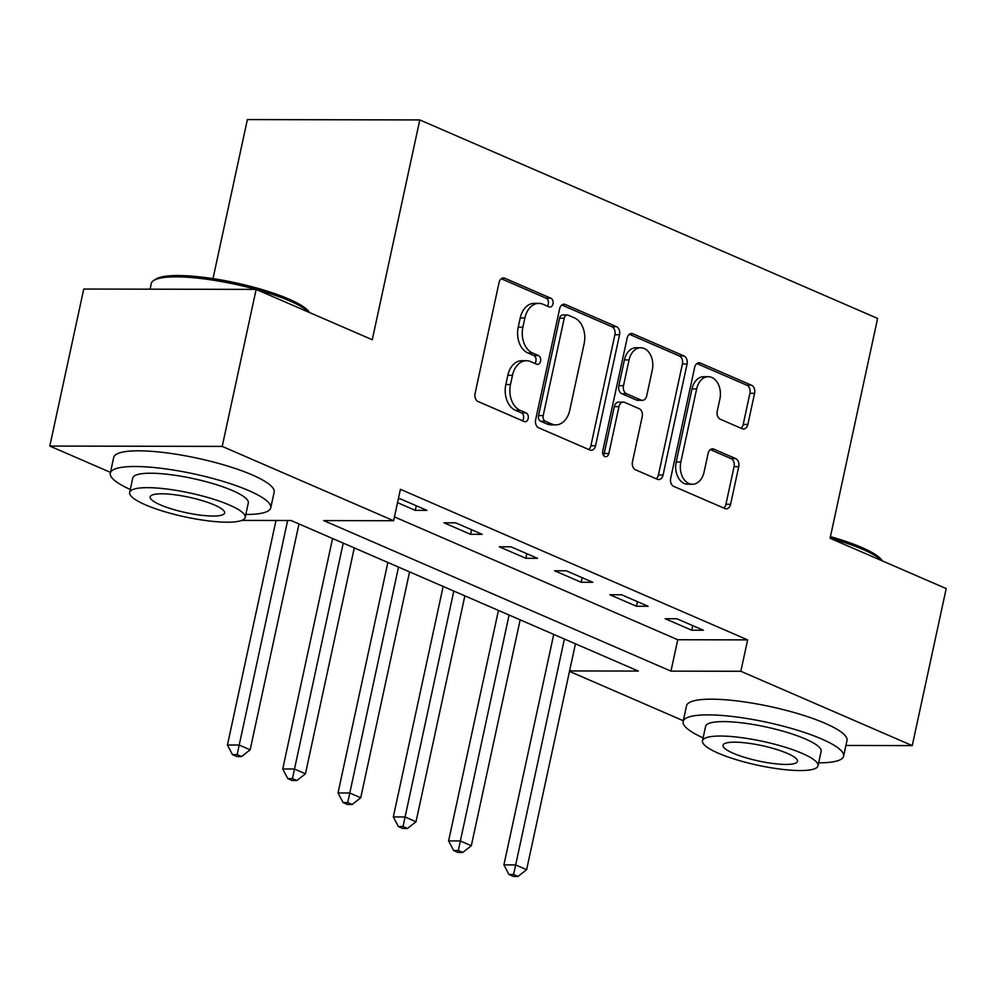 <?xml version="1.0" encoding="UTF-8"?>
<svg xmlns="http://www.w3.org/2000/svg" width="996" height="996" viewBox="0 0 996 996"><rect width="100%" height="100%" fill="white"/><g stroke="black" fill="none" stroke-linecap="round" stroke-linejoin="round"><path stroke-width="1.49" d="M552.979 303.88A4.507 3.175 90.1 0 0 550.875 298.24L504.748 278.245A6.449 4.544 90.1 0 0 503.428 277.959A6.449 4.544 90.1 0 0 499.071 282.515L475.08 393.482A6.449 4.544 90.1 0 0 478.08 401.525L524.22 421.532A4.507 3.175 90.1 0 0 525.141 421.731A4.507 3.175 90.1 0 0 528.191 418.532A4.507 3.175 90.1 0 0 526.087 412.904L520.111 410.315A20.63 14.529 90.1 0 1 510.487 384.568L512.479 375.318A20.63 14.529 90.1 0 1 526.423 360.714A20.63 14.529 90.1 0 1 530.644 361.61L536.607 364.2A4.507 3.175 90.1 0 0 537.541 364.399A4.507 3.175 90.1 0 0 540.591 361.199A4.507 3.175 90.1 0 0 538.475 355.572L532.511 352.982A20.63 14.529 90.1 0 1 522.875 327.236L524.88 317.985A20.63 14.529 90.1 0 1 538.811 303.382A20.63 14.529 90.1 0 1 543.044 304.278L549.008 306.868A4.507 3.175 90.1 0 0 549.929 307.067A4.507 3.175 90.1 0 0 552.979 303.88M547.24 306.108A4.507 3.175 90.1 0 0 548.323 303.867A4.507 3.175 90.1 0 0 546.219 298.227L501.249 278.731M522.439 420.76A4.507 3.175 90.1 0 0 523.535 418.532A4.507 3.175 90.1 0 0 521.431 412.892L515.455 410.302L520.111 410.315M534.84 363.428A4.507 3.175 90.1 0 0 535.923 361.199A4.507 3.175 90.1 0 0 533.819 355.56L527.855 352.97L532.511 352.982M742.182 428.728A6.449 4.544 90.1 0 0 743.502 429.002A6.449 4.544 90.1 0 0 747.859 424.445L754.582 393.308A6.449 4.544 90.1 0 0 751.582 385.265L700.35 363.054A6.449 4.544 90.1 0 0 699.03 362.768A6.449 4.544 90.1 0 0 694.673 367.337L670.682 478.292A6.449 4.544 90.1 0 0 673.682 486.347L724.926 508.558A6.449 4.544 90.1 0 0 726.246 508.832A6.449 4.544 90.1 0 0 730.591 504.275L738.721 466.676A6.449 4.544 90.1 0 0 735.72 458.621L713.796 449.121A6.449 4.544 90.1 0 0 712.476 448.835A6.449 4.544 90.1 0 0 708.119 453.392L704.085 472.042A17.243 12.151 90.1 0 1 692.432 484.255A17.243 12.151 90.1 0 1 680.853 461.97L696.652 388.926A17.243 12.151 90.1 0 1 708.293 376.712A17.243 12.151 90.1 0 1 719.884 398.998L717.245 411.174A6.449 4.544 90.1 0 0 720.257 419.216L742.182 428.728M110.481 472.365L49.8 446.059L83.751 289.039L256.146 289.4L372.267 339.736L419.789 119.931L877.613 318.434L830.091 538.251L946.2 588.599L912.249 745.606L845.915 745.469M256.146 289.4L222.208 446.407L393.607 520.721L323.712 520.584L670.955 671.142L740.85 671.279L912.249 745.606M394.441 516.899L677.741 639.743L747.635 639.88L400.404 489.322L393.607 520.721M747.635 639.88L740.85 671.279M619.549 334.768A6.449 4.544 90.1 0 0 616.549 326.713L565.317 304.502A6.449 4.544 90.1 0 0 563.997 304.216A6.449 4.544 90.1 0 0 559.64 308.785L535.649 419.752A6.449 4.544 90.1 0 0 538.649 427.794L589.893 450.005A6.449 4.544 90.1 0 0 591.213 450.292A6.449 4.544 90.1 0 0 595.558 445.722L619.549 334.768L614.893 334.756A6.449 4.544 90.1 0 0 611.88 326.7L561.819 305M632.834 333.772L684.065 355.995A6.449 4.544 90.1 0 1 687.066 364.038L663.075 475.005A6.449 4.544 90.1 0 1 658.73 479.562A6.449 4.544 90.1 0 1 657.41 479.288L635.473 469.776A6.449 4.544 90.1 0 1 632.472 461.733L642.196 416.726A6.449 4.544 90.1 0 0 639.195 408.684L624.641 402.372A6.449 4.544 90.1 0 0 623.322 402.085A6.449 4.544 90.1 0 0 618.964 406.654L608.842 453.504A4.507 3.175 90.1 0 1 605.792 456.703A4.507 3.175 90.1 0 1 602.767 450.864L627.156 338.055A6.449 4.544 90.1 0 1 631.514 333.498A6.449 4.544 90.1 0 1 632.834 333.772L630.182 333.772M397.516 502.656L415.27 510.35L426.923 510.375L400.38 498.872L398.338 498.859M444.029 522.813L470.573 534.329L482.213 534.354L455.67 522.838L444.029 522.813M499.32 546.792L525.863 558.295L537.504 558.32L510.973 546.816L499.32 546.792M554.61 570.77L581.154 582.274L592.807 582.299L566.263 570.795L554.61 570.77M609.901 594.737L636.444 606.253L648.097 606.265L621.554 594.761L609.901 594.737M665.191 618.715L691.734 630.219L703.388 630.244L676.844 618.74L665.191 618.715M419.789 119.931L247.382 119.582L212.995 278.631M49.8 446.059L222.208 446.407M683.306 720.731L569.488 671.379M569.588 670.931L638.336 671.08L291.106 520.522L241.754 520.41M677.741 639.743L670.955 671.142M415.27 510.35L416.266 505.756M470.573 534.329L471.556 529.735M525.863 558.295L526.859 553.701M581.154 582.274L582.15 577.68M636.444 606.253L637.44 601.646M691.734 630.219L692.73 625.625M538.811 303.382L534.155 303.369A20.63 14.529 90.1 0 0 520.223 317.973L524.88 317.985M527.855 352.97A20.63 14.529 90.1 0 1 518.219 327.223L520.223 317.973M526.423 360.714L521.767 360.701A20.63 14.529 90.1 0 0 507.823 375.305L512.479 375.318M515.455 410.302A20.63 14.529 90.1 0 1 505.831 384.556L507.823 375.305M588.723 449.495A6.449 4.544 90.1 0 0 590.902 445.71L614.893 334.756M568.218 315.197A4.507 3.175 90.1 0 0 567.297 315.01A4.507 3.175 90.1 0 0 564.246 318.197L543.194 415.606A4.507 3.175 90.1 0 0 545.298 421.233L551.597 423.96A20.63 14.529 90.1 0 0 555.818 424.856A20.63 14.529 90.1 0 0 569.749 410.265L584.142 343.682A20.63 14.529 90.1 0 0 574.518 317.936L568.218 315.197M567.297 315.01L562.64 314.997A4.507 3.175 90.1 0 0 559.59 318.185L564.246 318.197M555.818 424.856L551.162 424.856A20.63 14.529 90.1 0 1 546.929 423.96L540.641 421.221A4.507 3.175 90.1 0 1 538.537 415.593L559.59 318.185M629.335 334.27L679.397 355.983L684.065 355.995M656.24 478.777A6.449 4.544 90.1 0 0 658.418 474.992L682.409 364.026A6.449 4.544 90.1 0 0 679.397 355.983M623.322 402.085L618.665 402.085A6.449 4.544 90.1 0 0 614.308 406.642L604.186 453.491L608.842 453.504M603.464 455.247A4.507 3.175 90.1 0 0 604.186 453.491M652.293 370.026A17.243 12.151 90.1 0 0 640.714 347.753A17.243 12.151 90.1 0 0 629.061 359.954L623.496 385.689A6.449 4.544 90.1 0 0 626.509 393.744L641.051 400.043A6.449 4.544 90.1 0 0 642.37 400.33A6.449 4.544 90.1 0 0 646.728 395.761L652.293 370.026M640.714 347.753L636.058 347.741A17.243 12.151 90.1 0 0 624.405 359.942L629.061 359.954M642.37 400.33L637.714 400.317A6.449 4.544 90.1 0 1 636.394 400.043L621.853 393.731A6.449 4.544 90.1 0 1 618.84 385.689L624.405 359.942M708.293 376.712L703.637 376.712A17.243 12.151 90.1 0 0 691.996 388.913L696.652 388.926M692.432 484.255L687.775 484.243A17.243 12.151 90.1 0 1 676.197 461.97L691.996 388.913M723.756 508.047A6.449 4.544 90.1 0 0 725.935 504.262L734.064 466.663A6.449 4.544 90.1 0 0 731.052 458.608L710.297 449.607M741.012 428.218A6.449 4.544 90.1 0 0 743.203 424.433L749.926 393.296A6.449 4.544 90.1 0 0 746.913 385.253L696.851 363.552M275.979 520.485L227.437 745.008L239.09 745.033L250.145 749.826L298.987 523.933M287.632 520.51L237.148 754.632L232.479 754.619L236.911 756.537L241.567 756.549L237.148 754.632M250.145 749.826L241.567 756.549M232.479 754.619L227.437 745.008M332.564 538.5L282.727 768.987L294.38 769.012L305.436 773.805L354.277 547.912M343.222 543.119L292.438 778.611L287.782 778.598L292.202 780.515L296.858 780.528L292.438 778.611M305.436 773.805L296.858 780.528M287.782 778.598L282.727 768.987M387.855 562.466L338.018 792.965L349.671 792.99L360.726 797.784L409.568 571.878M398.512 567.085L347.729 802.577L343.072 802.577L347.492 804.494L352.148 804.494L347.729 802.577M360.726 797.784L352.148 804.494M343.072 802.577L338.018 792.965M443.145 586.445L393.32 816.932L404.961 816.957L416.017 821.75L464.858 595.857M453.803 591.064L403.019 826.556L398.363 826.543L402.782 828.46L407.451 828.473L403.019 826.556M416.017 821.75L407.451 828.473M398.363 826.543L393.32 816.932M498.448 610.411L448.611 840.91L460.252 840.935L471.32 845.729L520.161 619.836M509.093 615.042L458.309 850.534L453.653 850.522L458.073 852.439L462.742 852.452L458.309 850.534M471.32 845.729L462.742 852.452M453.653 850.522L448.611 840.91M256.034 289.4A82.083 16.932 -167.8 0 0 153.87 280.374L156.148 278.98A80.116 16.521 12.2 0 1 212.472 278.544A80.116 16.521 12.2 0 1 288.803 299.049A80.116 16.521 12.2 0 1 309.233 312.072L309.557 312.557M309.121 312.358A82.083 16.932 -167.8 0 0 289.786 300.929A82.083 16.932 -167.8 0 0 256.346 289.475M153.87 280.374A82.083 16.932 -167.8 0 0 151.317 283.474L150.085 289.176M245.825 514.459A82.083 16.932 -167.8 0 0 270.763 507.823A82.083 16.932 -167.8 0 0 248.776 490.605A82.083 16.932 -167.8 0 0 162.435 468.469A82.083 16.932 -167.8 0 0 110.307 473.137A82.083 16.932 -167.8 0 0 130.289 489.484M270.763 507.823L274.161 492.124A82.083 16.932 -167.8 0 0 252.175 474.905A82.083 16.932 -167.8 0 0 165.834 452.769A82.083 16.932 -167.8 0 0 113.706 457.438L110.307 473.137M129.654 492.435L132.767 477.993A59.1 12.189 12.2 0 1 170.304 474.631A59.1 12.189 12.2 0 1 232.479 490.567A59.1 12.189 12.2 0 1 248.303 502.968L245.178 517.422A59.1 12.189 -167.8 0 0 229.354 505.009A59.1 12.189 -167.8 0 0 167.179 489.073A59.1 12.189 -167.8 0 0 129.654 492.435A59.1 12.189 -167.8 0 0 145.478 504.848A59.1 12.189 -167.8 0 0 207.641 520.784A59.1 12.189 -167.8 0 0 245.178 517.422M160.393 504.872A38.085 7.856 -167.8 0 0 200.457 515.144A38.085 7.856 -167.8 0 0 224.635 512.977A38.085 7.856 -167.8 0 0 214.439 504.984A38.085 7.856 -167.8 0 0 174.375 494.713A38.085 7.856 -167.8 0 0 150.184 496.88A38.085 7.856 -167.8 0 0 160.393 504.872M830.427 536.645A80.116 16.521 12.2 0 1 861.627 547.414A80.116 16.521 12.2 0 1 882.07 560.449L882.381 560.922M881.946 560.736A82.083 16.932 -167.8 0 0 862.623 549.306A82.083 16.932 -167.8 0 0 830.116 538.114M818.65 762.824A82.083 16.932 -167.8 0 0 843.6 756.201A82.083 16.932 -167.8 0 0 821.613 738.97A82.083 16.932 -167.8 0 0 735.272 716.834A82.083 16.932 -167.8 0 0 683.144 721.515A82.083 16.932 -167.8 0 0 703.126 737.849M843.6 756.201L846.998 740.501A82.083 16.932 -167.8 0 0 825.012 723.27A82.083 16.932 -167.8 0 0 738.671 701.134A82.083 16.932 -167.8 0 0 686.53 705.803L683.144 721.515M702.479 740.812L705.604 726.37A59.1 12.189 12.2 0 1 743.141 723.009A59.1 12.189 12.2 0 1 805.303 738.945A59.1 12.189 12.2 0 1 821.14 751.345L818.015 765.787A59.1 12.189 -167.8 0 0 802.178 753.387A59.1 12.189 -167.8 0 0 740.016 737.451A59.1 12.189 -167.8 0 0 702.479 740.812A59.1 12.189 -167.8 0 0 718.315 753.213A59.1 12.189 -167.8 0 0 780.478 769.149A59.1 12.189 -167.8 0 0 818.015 765.787M733.218 753.25A38.085 7.856 -167.8 0 0 773.282 763.521A38.085 7.856 -167.8 0 0 797.472 761.355A38.085 7.856 -167.8 0 0 787.276 753.35A38.085 7.856 -167.8 0 0 747.212 743.078A38.085 7.856 -167.8 0 0 723.021 745.257A38.085 7.856 -167.8 0 0 733.218 753.25M553.739 634.39L503.901 864.889L515.555 864.902L526.61 869.707L575.451 643.802M564.396 639.009L513.612 874.5L508.944 874.488L513.376 876.418L518.032 876.418L513.612 874.5M526.61 869.707L518.032 876.418M508.944 874.488L503.901 864.889M546.219 298.227L550.875 298.24M521.431 412.892L526.087 412.904M533.819 355.56L538.475 355.572M518.219 327.223L522.875 327.236M505.831 384.556L510.487 384.568M502.096 278.233L504.748 278.245M590.902 445.71L595.558 445.722M562.665 304.49L565.317 304.502M611.88 326.7L616.549 326.713M538.537 415.593L543.194 415.606M540.641 421.221L545.298 421.233M546.929 423.96L551.597 423.96M682.409 364.026L687.066 364.038M658.418 474.992L663.075 475.005M614.308 406.642L618.964 406.654M618.84 385.689L623.496 385.689M621.853 393.731L626.509 393.744M636.394 400.043L641.051 400.043M676.197 461.97L680.853 461.97M711.144 449.109L713.796 449.121M731.052 458.608L735.72 458.621M734.064 466.663L738.721 466.676M725.935 504.262L730.591 504.275M697.698 363.042L700.35 363.054M746.913 385.253L751.582 385.265M749.926 393.296L754.582 393.308M743.203 424.433L747.859 424.445"/></g></svg>
